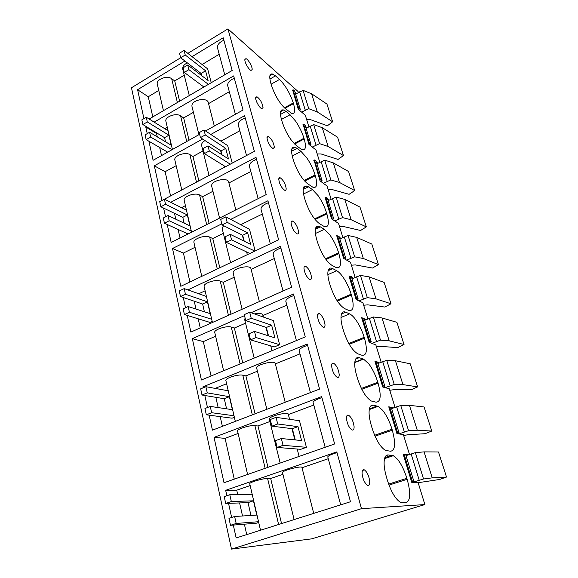 <?xml version="1.0" encoding="UTF-8"?>
<svg xmlns="http://www.w3.org/2000/svg" width="578" height="578" viewBox="0 0 578 578"><rect width="100%" height="100%" fill="white"/><g stroke="black" fill="none" stroke-linecap="round" stroke-linejoin="round"><path stroke-width="0.87" d="M250.166 485.571L236.734 490.187L225.673 490.31L336.808 451.88L350.485 501.747L236.149 537.945L233.317 525.077M302.012 467.747L328.261 458.722M303.472 473.433L301.933 467.458C302.28 465.565 284.044 470.015 282.635 472.175L282.505 472.551M260.505 530.236L249.747 483.75C249.002 482.464 263.171 478.281 267.585 478.483L270.67 478.519L282.938 474.307M270.67 478.519L281.544 523.574M236.734 490.187L237.717 494.558M239.603 502.932L242.536 515.988M244.386 524.188L246.727 534.592M225.673 490.31L226.865 495.729M228.541 503.344L231.648 517.476M231.489 549.1L361.488 508.662L424.873 504.572L311.773 538.841L231.489 549.1L131.473 87.769L180.654 57.757L201.13 73.442L201.686 75.624M187.857 53.364L227.942 28.9L361.488 508.662M192.069 56.658L223.202 37.765L232.175 70.465L149.16 119.032M184.888 61.015L137.586 89.72L143.936 118.606M154.153 122.131L233.664 75.906L243.027 110.037L205.558 130.975M199.605 134.298L153.105 160.287L148.914 141.234M146.364 126.661L145.779 127.001L147.238 133.626M251.098 312.72L293.494 294L305.263 336.895L201.411 379.992L192.329 338.665L203.326 341.605L211.057 375.989M244.523 315.624L192.329 338.665M214.033 437.373L321.643 396.602L334.633 443.969L224.011 482.746L214.033 437.373L225.08 438.362L234.256 479.155M209.149 415.177L212.444 430.155L319.583 389.088L307.221 344.047L202.929 386.877L203.138 387.831M204.822 395.489L207.466 407.526M187.221 315.429L190.885 332.09L291.623 287.187L280.409 246.3L187.872 289.91M183.277 297.511L185.531 307.763M210.811 134.457L244.588 115.708L254.363 151.364L164.455 199.186M202.589 139.023L154.319 165.821L161.934 200.465M163.617 208.109L165.539 216.837M167.223 224.488L171.175 242.485L266.22 194.576L255.996 157.295L170.748 202.307M230.673 219.409L267.925 200.783L278.625 239.798L180.813 286.298L172.504 248.504L183.414 253.056L189.916 281.97M221.786 223.852L172.504 248.504M337.01 452.617C331.187 454.395 328.109 455.825 327.769 456.887L327.791 456.974M424.873 504.572L418.053 482.377L411.746 482.341L403.22 454.308L408.559 454.792M393.618 407.88L388.77 406.804L396.927 433.63L403.379 434.591L409.491 454.481M375.852 361.618L374.927 361.308L382.744 387L389.326 388.806L395.027 407.374M379.544 362.876L377.47 362.168M362.413 318.03L361.662 317.698L369.154 342.335L375.845 344.907L381.169 362.247M366.141 319.685L364.241 318.839M349.574 276.197L348.931 275.851L356.12 299.491L362.912 302.778L367.883 318.969M353.339 278.213L351.54 277.252M337.263 236.019L336.707 235.672L343.614 258.38L350.485 262.318L355.13 277.433M341.063 238.374L339.351 237.312M325.457 197.409L324.959 197.062L331.599 218.881L338.542 223.419L342.877 237.536M329.279 200.067L327.625 198.919M314.107 160.265L320.046 180.914L327.054 186L331.1 199.186M317.958 163.206L316.347 161.977M303.19 124.516L308.934 144.392L315.993 149.984L319.771 162.288M307.062 127.716L305.495 126.423M292.685 90.081L298.234 109.22L305.336 115.282L308.862 126.763M296.572 93.52L295.033 92.162M227.942 28.9L298.031 91.483L298.356 92.538M326.628 213.138L326.866 213.918C329.438 223.354 328.622 227.588 324.417 226.634L319.403 223.621C313.666 219.17 308.934 211.404 305.206 200.328L304.49 197.878C302.778 191.744 302.735 187.85 304.375 186.21L306.983 186.015L308.464 186.831L312.452 189.591L318.095 195.639C321.787 200.963 324.634 206.794 326.628 213.138L314.569 218.896M298.566 232.089C297.843 227.125 295.9 223.455 292.721 221.078C291.68 220.702 291.124 221.266 291.074 222.768C291.767 227.739 293.711 231.424 296.904 233.83C297.973 234.213 298.523 233.635 298.566 232.089M355.506 359.386C354.17 362.673 354.531 368.005 356.59 375.375L357.442 378.287C361.322 390.114 365.939 397.686 371.293 400.995L375.996 402.18C380.743 401.985 381.437 395.655 378.084 383.192L377.81 382.275C375.476 374.84 372.427 368.641 368.656 363.685L363.555 359.133L359.249 357.666C357.572 357.125 356.323 357.695 355.506 359.386M351.157 294.202C349.011 287.345 346.063 281.334 342.328 276.176C340.312 273.488 338.441 271.667 336.699 270.721L332.256 268.38C330.782 267.773 329.641 268.011 328.846 269.081C327.343 271.479 327.524 276.038 329.402 282.75L330.183 285.409C334.185 297.345 339.019 305.09 344.676 308.63L348.628 310.4C353.505 311.434 354.43 306.318 351.417 295.047L351.157 294.202L336.873 300.314M320.371 226.887L319.359 226.359L316.354 226.778C314.779 228.78 314.887 232.992 316.679 239.408L317.423 241.958C321.289 253.453 326.071 261.205 331.772 265.23L336.266 267.621C340.803 268.618 341.677 263.965 338.889 253.655L338.643 252.846C336.577 246.257 333.679 240.332 329.966 235.087L324.33 229.321L320.371 226.887L315.364 229.249M315.082 174.975C313.16 168.863 310.364 163.119 306.687 157.729L301.044 151.429L297.027 148.373L295.098 147.238L292.88 147.274C291.189 148.589 291.16 152.18 292.793 158.054L293.487 160.402C297.092 171.088 301.774 178.855 307.532 183.696L313.045 187.33C316.932 188.233 317.683 184.36 315.306 175.719L315.082 174.975L304.107 180.473M300.148 148.445L302.121 149.608C305.697 150.446 306.391 146.906 304.194 138.987L303.977 138.265C302.121 132.376 299.368 126.719 295.719 121.279L290.077 114.747L286.045 111.417L283.682 109.95L281.84 109.885C280.092 110.882 280.005 114.198 281.573 119.834L282.237 122.081C285.727 132.405 290.358 140.165 296.138 145.36L300.148 148.445M275.475 75.877L279.528 79.453C285.351 85.284 289.939 93.109 293.284 102.942L293.494 103.635C295.524 110.897 294.896 114.141 291.608 113.367L285.185 108.519C279.391 103 274.81 95.247 271.429 85.277L270.793 83.109C268.98 76.296 269.623 73.276 272.715 74.071L275.475 75.877L269.89 79.049M303.956 268.308C304.657 273.372 306.571 277.079 309.692 279.434C310.877 279.86 311.47 279.174 311.491 277.375C310.769 272.317 308.854 268.633 305.748 266.314C304.592 265.887 303.999 266.552 303.956 268.308M274.369 147.339C273.647 142.542 271.638 138.901 268.344 136.401L266.964 137.6C267.665 142.405 269.673 146.068 272.982 148.582L274.369 147.339M361.98 355.268C366.82 355.766 367.651 350.073 364.465 338.188L364.205 337.306C361.965 330.168 358.967 324.07 355.21 318.998C353.194 316.376 351.323 314.67 349.603 313.89L345.702 312.171C344.011 311.463 342.74 311.817 341.887 313.247C340.456 316.072 340.724 321 342.689 328.029L343.505 330.811C347.465 342.725 352.197 350.384 357.717 353.787L361.98 355.268M317.459 316.007C318.167 321.173 320.046 324.908 323.095 327.213C324.388 327.683 325.031 326.873 325.024 324.785C324.294 319.627 322.416 315.913 319.381 313.644C318.117 313.182 317.474 313.962 317.459 316.007M371.141 424.931L372.037 427.98C375.845 439.735 380.338 447.22 385.519 450.45L390.663 451.23C395.294 450.284 395.836 443.268 392.303 430.184L392.014 429.223C389.586 421.47 386.48 415.177 382.694 410.344L378.135 406.356L373.381 405.207C371.726 404.867 370.52 405.677 369.761 407.649C368.511 411.435 368.974 417.2 371.141 424.931M331.613 366.019C332.336 371.307 334.178 375.071 337.155 377.318C338.564 377.831 339.25 376.885 339.207 374.472C338.462 369.197 336.62 365.455 333.665 363.237C332.285 362.724 331.599 363.656 331.613 366.019M346.475 418.515C347.212 423.934 349.025 427.742 351.915 429.945C353.447 430.502 354.177 429.382 354.09 426.6C353.324 421.196 351.511 417.417 348.642 415.25C347.14 414.693 346.417 415.784 346.475 418.515M252.16 69.555C252.557 66.911 248.237 59.274 245.99 58.66L244.862 59.505C244.422 62.113 248.8 69.851 251.025 70.437L252.16 69.555M255.678 97.725C255.31 100.514 259.508 108.043 261.776 108.678L263.033 107.631C262.304 102.913 260.266 99.279 256.928 96.721L255.678 97.725M386.386 476.864L387.325 480.058C391.068 491.748 395.446 499.168 400.453 502.311L402.389 502.773L406.009 502.571C410.51 500.808 410.893 493.048 407.165 479.299L406.861 478.295C404.325 470.196 401.168 463.802 397.375 459.113L393.351 455.681L388.17 454.937C386.545 454.828 385.382 455.905 384.673 458.166C383.532 462.508 384.103 468.736 386.386 476.864M369.725 481.358C368.93 475.81 367.146 471.98 364.364 469.863C362.746 469.271 361.987 470.543 362.088 473.693C362.854 479.256 364.639 483.114 367.442 485.274C369.096 485.867 369.855 484.559 369.725 481.358M286.197 188.789C285.481 183.912 283.502 180.257 280.265 177.822C279.326 177.482 278.82 177.959 278.755 179.245C279.449 184.129 281.421 187.799 284.679 190.263C285.64 190.603 286.146 190.104 286.197 188.789M137.586 89.72L148.264 96.743L152.802 116.901M148.264 96.743L158.762 90.457M184.245 75.205L174.722 80.906L171.68 78.716C167.23 75.111 155.85 79.439 157.303 84.157L163.437 110.68M187.366 62.915C184.519 64.237 182.944 65.943 182.655 68.031L182.756 69.179M202.098 64.519L219.221 54.267M223.888 40.258C219.3 42.216 217.184 44.795 217.53 48.01L217.61 48.292M159.68 147.506L161.5 155.598M145.779 127.001L156.53 133.482L157.288 136.87M156.53 133.482L157.1 133.157M164.802 128.735L167.288 127.312M193.42 112.313L183.66 117.919L180.596 115.896C176.138 112.544 164.499 116.872 165.908 121.337L172.417 149.492M209.352 106.713L208.326 102.689C207.56 97.046 192.106 99.683 191.925 105.507L192.004 106.605M208.564 103.628L229.314 91.721M234.314 78.276C229.618 80.219 227.414 82.726 227.718 85.782L227.79 86.05M203.326 341.605L215.623 336.23M245.556 323.153L234.357 328.044L231.265 327.083C226.793 325.407 213.694 329.698 214.749 332.473L223.614 370.78M245.13 318.088L244.667 319.54M263.33 317.033L262.795 314.959C262.101 313.413 259.305 313.052 254.399 313.883M262.954 315.552L286.847 305.112M293.913 295.51C288.567 297.388 285.872 299.332 285.828 301.34L285.879 301.514M225.08 438.362L238.114 433.464M269.883 421.521L257.998 425.993L254.905 425.618C250.462 424.873 236.669 429.107 237.529 430.928L247.601 474.48M289.578 419.296L288.263 414.173C288.415 411.637 270.583 415.792 269.377 418.588L269.283 419.086M288.364 414.578L313.782 405.026M321.924 397.628C316.274 399.449 313.327 401.06 313.095 402.476L313.132 402.591M215.854 397.332L218.159 407.577M220.196 416.622L222.386 426.347M202.929 386.877L204.684 387.195M215.161 388.394L226.612 383.734M257.434 371.192L245.903 375.888L242.811 375.201C238.353 373.973 224.907 378.236 225.875 380.562L235.318 421.391M285.207 402.266L275.229 363.403C275.215 360.275 257.766 364.154 256.74 367.529L256.683 368.143M275.359 363.902L299.996 353.881M307.575 345.326C302.084 347.176 299.267 348.96 299.137 350.687L299.173 350.832M198.76 293.761L205.111 290.799M234.206 277.238L223.325 282.31L220.232 281.096C215.753 279.022 202.972 283.328 204.113 286.507L212.437 322.481M259.363 301.564L250.924 268.691C250.614 264.558 233.888 267.961 233.187 272.317L233.187 273.119M251.098 269.362L274.297 258.554M280.879 248.02C275.677 249.913 273.098 251.994 273.141 254.262L273.192 254.457M194.244 301.203L196.014 309.086M198.196 318.796L200.248 327.914M154.319 165.821L165.127 171.717L170.568 195.935M165.127 171.717L176.16 165.669M202.979 150.974L192.958 156.465L189.887 154.615C185.422 151.537 173.516 155.872 174.859 160.055L181.781 189.967M205.002 140.577C202.972 141.783 201.83 143.113 201.585 144.572L201.65 145.605M220.897 141.155L239.848 130.765M245.195 117.941C240.383 119.877 238.093 122.29 238.338 125.188L238.411 125.44M174.484 213.333L175.806 219.214M178.103 229.444L180.033 238.02M181.514 207.668L185.408 205.638M212.942 191.275L202.654 196.643L199.569 194.981C195.097 192.214 182.915 196.534 184.201 200.421L191.556 232.212M235.831 209.893L228.707 182.121C228.151 177.157 212.083 180.148 211.664 185.314L211.714 186.282M228.917 182.944L250.83 171.514M256.56 159.369C251.625 161.298 249.248 163.617 249.429 166.32L249.494 166.551M183.414 253.056L195.046 247.305M223.346 233.324L212.769 238.548L209.677 237.103C205.197 234.668 192.727 238.981 193.941 242.529L201.765 276.342M223.672 225.709L222.19 227.855L222.212 228.744M239.379 223.953L236.258 222.328M240.802 224.698L262.304 214.07M268.445 202.69C263.38 204.605 260.902 206.808 261.018 209.301L261.075 209.518M347.725 415.098L348.628 415.257L346.814 415.914M174.722 80.906L179.628 101.208M183.66 117.919L189.035 140.208M234.357 328.044L242.753 362.832M257.998 425.993L267.975 467.335M245.903 375.888L255.057 413.819M223.325 282.31L231.019 314.201M192.958 156.465L198.854 180.885M202.654 196.643L209.099 223.368M212.769 238.548L219.813 267.759M299.433 110.239L300.278 109.35L294.664 90.948L293.089 89.749L292.468 90.262M295.611 94.048L303.067 90.37L308.753 108.707L301.644 112.125M311.6 93.759L317.3 111.922L332.632 121.799L326.946 104.062L311.6 93.759L303.067 90.37M293.089 89.749L298.703 108.194L298.082 108.7M300.278 109.35L298.703 108.194M299.642 91.83L305.285 110.16M317.3 111.922L308.753 108.707M306.651 119.559L310.502 119.653L327.379 125.78L332.632 121.799M310.09 145.302L310.986 144.421L305.155 125.318L303.587 124.205L302.944 124.711M306.051 128.251L313.688 124.617L319.583 143.647L312.272 147.036M322.249 127.68L328.167 146.523L343.455 155.561L337.566 137.181L322.249 127.68L313.688 124.617M303.587 124.205L309.418 143.358L308.775 143.85M310.986 144.421L309.418 143.358M310.184 126.062L316.036 145.085M328.167 146.523L319.583 143.647M317.214 153.958L321.108 153.965L338.051 159.427L343.455 155.561M321.144 181.716L322.105 180.842L316.05 161.002L314.483 159.983L313.825 160.467M316.889 163.747L324.706 160.164L330.833 179.924L323.312 183.284M333.304 162.873L339.445 182.438L354.682 190.567L348.57 171.507L333.304 162.873L324.706 160.164M314.483 159.983L320.544 179.881L319.88 180.358M322.105 180.842L320.544 179.881M321.122 161.602L327.206 181.355M339.445 182.438L330.833 179.924M328.174 189.642L332.112 189.562L349.112 194.302L354.682 190.567M332.632 219.561L333.665 218.694L327.365 198.073L325.811 197.156L325.132 197.625M328.145 200.617L336.15 197.084L342.516 217.624L334.763 220.948M344.777 199.417L351.157 219.741L366.322 226.887L359.986 207.105L344.777 199.417L336.15 197.084M325.811 197.156L332.112 217.841L331.418 218.303M333.665 218.694L332.112 217.841M332.487 198.514L338.809 219.048M351.157 219.741L342.516 217.624M339.546 226.699L343.534 226.525L360.585 230.485L366.322 226.887M344.56 258.922L345.687 258.07L339.134 236.612L337.588 235.817L336.887 236.265M339.842 238.931L348.05 235.47L354.668 256.834L346.656 260.122M356.705 237.385L363.338 258.511L378.417 264.594L371.827 244.053L356.705 237.385L348.05 235.47M337.588 235.817L344.141 257.333L343.426 257.774M345.687 258.07L344.141 257.333M344.3 236.879L350.875 258.236M363.338 258.511L354.668 256.834M351.373 265.194L355.405 264.926L372.492 268.04L378.417 264.594M356.958 299.903L358.194 299.05L351.381 276.71L349.842 276.038L349.119 276.465M352.009 278.791L360.426 275.403L367.319 297.641L359.01 300.892M369.104 276.869L376.003 298.848L390.974 303.768L384.132 282.425L369.104 276.869L360.426 275.403M349.842 276.038L356.669 298.443L355.932 298.862M358.194 299.05L356.669 298.443M356.59 276.797L363.432 299.028M376.003 298.848L367.319 297.641M363.663 305.235L367.745 304.852L384.869 307.055L390.974 303.768M369.841 342.595L371.235 341.743L364.126 318.471L362.601 317.929L361.857 318.334M364.682 320.284L373.316 316.982L380.497 340.153L371.835 343.368M382.007 317.951L389.189 340.839L404.036 344.51L396.92 322.314L382.007 317.951L373.316 316.982M362.601 317.929L369.718 341.28L368.952 341.677M371.235 341.743L369.718 341.28M369.378 318.355L376.509 341.511M389.189 340.839L380.497 340.153M376.451 346.894L380.584 346.395L397.729 347.609L404.036 344.51M383.214 387.13L384.825 386.263L377.412 361.987L375.902 361.597L375.129 361.98M377.875 363.511L386.74 360.304L394.232 384.464L385.129 387.657M395.446 360.744L402.931 384.601L417.627 386.899L410.221 363.793L395.446 360.744L386.74 360.304M375.902 361.597L383.322 385.952L382.535 386.321M384.825 386.263L383.322 385.952M382.708 361.655L390.143 385.801M402.931 384.601L394.232 384.464M389.774 390.28L393.958 389.659L411.103 389.796L417.627 386.899M397.021 433.645L399.008 432.72L391.27 407.382L388.98 407.504M391.638 408.588L400.749 405.481L408.567 430.697L398.834 433.912M409.448 405.344L417.265 430.227L431.773 431.044L424.064 406.977L409.448 405.344L400.749 405.481M389.782 407.15L397.527 432.575L396.71 432.915M399.008 432.72L397.527 432.575M397.736 433.312L397.874 433.767M396.616 406.804L404.369 432.004M417.265 430.227L408.567 430.697M403.668 435.509L407.895 434.75L425.032 433.717L431.773 431.044M412.497 481.763L412.67 482.334L411.731 482.066L413.819 481.243L405.742 454.778L403.444 455.038M406.002 455.637L415.365 452.646L423.53 478.989L412.67 482.334M424.064 451.88L432.221 477.854L446.527 477.052L438.485 451.967L424.064 451.88L415.365 452.646M404.275 454.72L412.367 481.286L411.522 481.59M413.819 481.243L412.367 481.286M411.124 453.94L419.231 480.26M432.221 477.854L423.53 478.989M418.154 482.695L439.547 479.487L446.527 477.052M185.227 54.989L180.654 57.778L179.52 53.198L184.079 50.402L185.227 54.989L205.587 70.798L201.13 73.442M211.245 82.712L207.625 68.847L184.079 50.402M205.587 70.798L208.109 80.523L187.734 64.996L188.905 69.649L208.398 84.374M187.734 64.996L183.132 67.77L184.281 72.423L203.889 87.011M184.281 72.423L188.905 69.649M200.436 137.629L199.2 132.644L204.012 129.949L205.269 134.941L200.436 137.629L221.02 150.909L222.024 154.817M205.269 134.941L225.723 148.358L221.02 150.909M232.233 163.133L227.667 145.642L204.012 129.949M225.723 148.358L228.469 158.936L208.001 145.858L209.279 150.945L230.268 164.181M208.001 145.858L203.138 148.539L204.388 153.611L225.521 166.702M204.388 153.611L209.279 150.945M222.046 224.893L220.695 219.43L225.796 216.858L227.168 222.335L222.046 224.893L242.688 235.268L244.212 241.207M227.168 222.335L247.659 232.84L242.688 235.268M255.158 250.953L249.486 229.235L225.796 216.858M247.659 232.84L250.657 244.386L230.167 234.292L231.561 239.863L254.847 251.105M230.167 234.292L225.001 236.828L226.381 242.392L249.841 253.482M226.381 242.392L231.561 239.863M245.758 320.631L244.27 314.62L249.696 312.228L251.206 318.24L245.758 320.631L266.364 327.48L268.51 335.832M251.206 318.24L271.646 325.219L266.364 327.48M271.646 325.219L274.926 337.863L254.501 331.404L256.04 337.53L279.636 344.719L273.329 320.559L249.696 312.228M254.501 331.404L249.01 333.766L250.527 339.878L274.326 346.937L279.636 344.719M250.527 339.878L256.04 337.53M271.898 426.145L270.251 419.512L276.038 417.338L277.7 423.985L271.898 426.145L292.36 428.703L295.242 439.923M277.7 423.985L297.973 426.643L292.36 428.703M297.973 426.643L301.593 440.559L281.349 438.529L283.047 445.313L306.419 447.314L299.476 420.733L276.038 417.338M281.349 438.529L275.489 440.66L277.165 447.43L300.762 449.316L306.419 447.314M277.165 447.43L283.047 445.313M168.921 135.216L164.586 137.68L142.867 124.552L141.841 119.834L146.27 117.24L147.311 121.958L168.921 135.216L171.233 145.215L149.594 132.268L145.121 134.847L146.169 139.638L167.663 152.151M164.586 137.68L165.532 141.805M168.09 130.773L146.27 117.24M149.594 132.268L150.656 137.065L172.042 149.702M146.169 139.638L150.656 137.065M147.311 121.958L142.867 124.552M187.366 214.98L182.8 217.335L160.85 206.78L159.723 201.643L164.398 199.157L165.532 204.301L187.366 214.98L189.88 225.846L168.025 215.543L163.299 218L164.441 223.224L188.06 233.974M182.8 217.335L184.129 223.137M186.441 210.117L164.398 199.157M168.025 215.543L169.181 220.774L191.275 231.012M164.441 223.224L169.181 220.774M165.532 204.301L160.85 206.78M207.444 301.81L202.625 304.028L180.481 296.572L179.252 290.951L184.194 288.61L185.437 294.238L207.444 301.81L210.19 313.666L188.161 306.542L183.161 308.854L184.418 314.569L210.052 322.437L212.205 321.476M202.625 304.028L204.395 311.795M206.418 296.463L184.194 288.61M188.161 306.542L189.432 312.279L211.692 319.258M184.418 314.569L189.432 312.279M185.437 294.238L180.481 296.572M229.387 396.696L224.278 398.733L202.004 395.02L200.653 388.85L205.898 386.696L207.271 392.881L229.387 396.696L232.392 409.679L210.262 406.413L204.952 408.523L206.332 414.809L232.096 418.183L234.372 417.302M224.278 398.733L226.583 408.819M228.245 390.793L205.898 386.696M210.262 406.413L211.656 412.714L234.018 415.755M206.332 414.809L211.656 412.714M207.271 392.881L202.004 395.02M253.46 500.801L248.027 502.622L225.709 503.452L224.221 496.632L229.806 494.717L231.323 501.552L253.46 500.801L256.762 515.085L234.625 516.494L228.967 518.358L230.485 525.308L256.271 523.227L258.698 522.447M248.027 502.622L250.96 515.453M252.181 494.262L229.806 494.717M234.625 516.494L236.171 523.458L258.532 521.717M230.485 525.308L236.171 523.458M231.323 501.552L225.709 503.452M267.585 478.483L278.625 524.492M315.082 219.539L326.866 213.918M303.19 189.454L308.464 186.831M303.551 193.991L312.452 189.591M355.665 359.075L359.249 357.666M354.805 362.175L363.078 358.945M361.387 388.438L377.81 382.275M361.814 389.29L378.084 383.192M327.863 274.644L336.699 270.721M337.342 301.059L351.417 295.047M328.138 270.706L332.784 268.633M315.4 233.512L324.33 229.321M325.472 258.814L338.643 252.846M325.963 259.508L338.889 253.655M292.244 155.988L301.044 151.429M304.635 181.066L315.306 175.719M291.579 151.212L297.027 148.373M294.599 144.016L304.194 138.987M280.496 114.437L286.045 111.417M281.457 119.415L290.077 114.747M294.058 143.467L303.977 138.265M271.118 84.2L279.528 79.453M284.383 107.811L293.284 102.942M284.932 108.31L293.494 103.635M349.271 344.286L364.465 338.188M341.562 313.933L345.731 312.185M340.977 317.488L349.603 313.89M348.823 343.491L364.205 337.306M370.505 406.255L373.381 405.207M369.414 408.827L377.145 406.023M374.638 435.27L392.014 429.223M375.035 436.18L392.303 430.184M386.104 455.63L388.17 454.937M384.876 457.588L391.862 455.247M388.647 484.111L406.861 478.295M389.008 485.094L407.165 479.299M171.68 78.716L177.388 102.516M180.596 115.896L186.737 141.494M231.265 327.083L240.108 363.93M254.905 425.618L265.15 468.325M242.811 375.201L252.326 414.867M220.232 281.096L228.447 315.342M189.887 154.615L196.491 182.142M199.569 194.981L206.671 224.589M209.677 237.103L217.314 268.943M303.479 473.483L313.724 513.387M282.49 472.508L294.13 519.586M327.769 456.887L340.695 504.847M303.464 187.763L306.983 186.015M291.196 221.815L292.721 221.078M354.769 362.558L363.555 359.133M328.304 270.143L332.256 268.38M315.617 228.129L319.359 226.359M291.818 148.951L295.098 147.238M280.641 111.612L283.682 109.95M269.904 75.667L272.715 74.071M304.122 267.043L305.748 266.314M267.036 137.109L268.344 136.401M341.569 313.905L345.702 312.171M317.676 314.374L319.381 313.644M369.27 409.571L378.135 406.356M331.888 363.945L333.665 363.237M244.891 59.303L245.99 58.66M255.729 97.393L256.928 96.721M384.558 458.614L393.351 455.681M362.507 470.485L364.364 469.863M278.849 178.544L280.265 177.822M217.53 48.01L224.755 74.808M200.739 73.153L201.303 75.328M182.72 69.028L189.281 95.558M227.718 85.782L235.405 114.292M209.402 106.887L214.322 126.076M191.975 106.46L198.948 134.667M285.828 301.34L296.406 340.565M265.981 327.358L268.127 335.71M270.728 345.868L271.971 350.709M244.639 319.453L254.197 358.085M313.095 402.476L325.176 447.285M291.977 428.659L294.859 439.887M297.208 449.034L299.101 456.425M269.269 419.028L280.157 463.065M256.661 368.07L266.863 409.296M299.137 350.687L310.437 392.592M233.158 273.018L242.117 309.252M273.141 254.262L283.047 291.009M238.338 125.188L246.524 155.533M220.63 150.663L221.634 154.572M224.604 166.139L224.842 167.064M201.621 145.468L209.041 175.474M211.678 186.159L219.575 218.087M249.429 166.32L258.142 198.644M261.018 209.301L270.309 243.757M242.298 235.073L243.822 241.019M246.633 251.972L247.326 254.681M222.183 228.635L230.593 262.636"/></g></svg>
